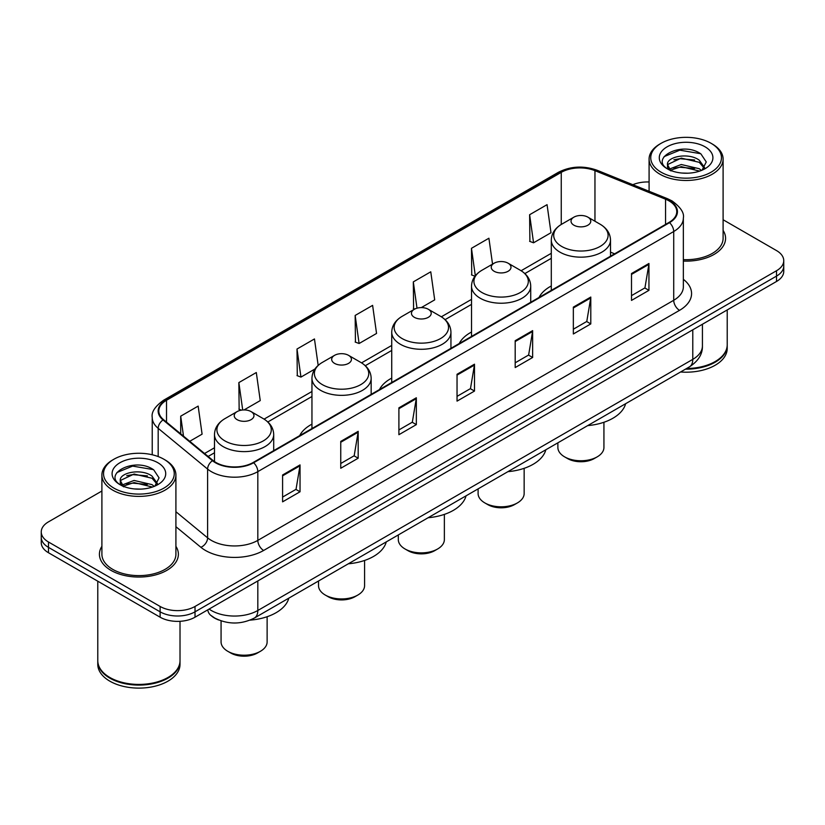 <?xml version="1.0" encoding="UTF-8"?>
<svg xmlns="http://www.w3.org/2000/svg" width="825" height="825" viewBox="0 0 825 825"><rect width="100%" height="100%" fill="white"/><g stroke="black" fill="none" stroke-linecap="round" stroke-linejoin="round"><path stroke-width="1.24" d="M311.953 424.153A43.591 25.162 0 0 0 299.681 435.641M391.731 378.097A43.591 25.162 0 0 0 379.459 389.586M471.518 332.032A43.591 25.162 0 0 0 459.247 343.52M551.296 285.966A43.591 25.162 0 0 0 539.034 297.454M218.697 619.977A24.668 14.242 180 0 1 211.747 616.141L210.623 615.202A16.448 11.003 129.5 0 1 207.756 609.85M101.898 491.019L48.479 521.854A24.668 14.242 0 0 0 41.25 531.929L41.25 542.675A24.668 14.242 0 0 0 48.479 552.74L160.122 617.203A24.668 14.242 0 0 0 195.02 617.203L776.521 281.469A24.668 14.242 0 0 0 783.75 271.404L783.75 266.032A24.668 14.242 0 0 1 776.521 276.107A24.668 14.242 0 0 0 783.75 266.032L783.75 260.659A24.668 14.242 0 0 0 776.521 250.583L723.102 219.749M41.25 531.929A24.668 14.242 0 0 0 48.479 542.004L160.122 606.458A24.668 14.242 0 0 0 195.02 606.458L195.02 611.83L776.521 276.107L195.02 611.83A24.668 14.242 0 0 1 160.122 611.83A24.668 14.242 0 0 0 195.02 611.83L195.02 617.203M48.479 542.004L48.479 547.377L160.122 611.83L48.479 547.377A24.668 14.242 0 0 1 41.25 537.302A24.668 14.242 0 0 0 48.479 547.377L48.479 552.74M101.898 546.325A39.476 22.791 0 0 0 99.423 554.256A39.476 22.791 0 0 0 110.983 570.374A39.476 22.791 0 0 0 154.007 575.314A39.476 22.791 0 0 0 178.375 554.256A39.476 22.791 0 0 0 175.911 546.325A39.476 22.791 0 0 1 178.375 554.256A39.476 22.791 0 0 1 154.007 575.314A39.476 22.791 0 0 1 110.983 570.374A39.476 22.791 0 0 1 99.423 554.256A39.476 22.791 0 0 1 101.898 546.325M669.065 200.898A26.317 15.19 180 0 1 676.768 211.643A26.317 15.19 180 0 1 669.065 222.389L253.172 462.495A26.317 15.19 180 0 1 213.005 460.474L163.577 419.708A26.317 15.19 180 0 1 158.812 410.994A26.317 15.19 180 0 1 166.516 400.259L561.248 172.363A26.317 15.19 180 0 1 594.959 170.662L665.548 199.196A26.317 15.19 180 0 1 669.065 200.898M669.529 200.63A26.977 15.572 0 0 0 665.93 198.887L595.33 170.342A26.977 15.572 0 0 0 560.783 172.095L166.052 399.991A26.977 15.572 0 0 0 163.03 419.935L212.458 460.69A26.977 15.572 0 0 0 253.636 462.763L669.529 222.657A26.977 15.572 0 0 0 669.529 200.63M282.593 474.994L282.593 501.847L300.032 491.772L300.032 464.918L282.593 474.994M282.593 497.083L296.031 489.328L299.97 465.805A6.579 3.795 -120 0 0 300.032 464.918M295.907 489.39L300.032 491.772M340.746 441.416L340.746 468.27L358.184 458.205L358.184 431.341L340.746 441.416M340.746 463.506L354.183 455.751L358.112 432.238A6.579 3.795 -120 0 0 358.184 431.341M354.059 455.823L358.184 458.205M398.898 407.839L398.898 434.703L416.336 424.627L416.336 397.774L398.898 407.839M398.898 429.938L412.325 422.183L416.264 398.661A6.579 3.795 -120 0 0 416.336 397.774M412.211 422.245L416.336 424.627M631.496 273.549L631.496 300.413L648.945 290.338L648.945 263.474L631.496 273.549M631.496 295.649L644.933 287.884L648.873 264.371A6.579 3.795 -120 0 0 648.945 263.474M644.81 287.956L648.945 290.338M573.344 307.127L573.344 333.981L590.793 323.916L590.793 297.052L573.344 307.127M573.344 329.216L586.781 321.461L590.721 297.949A6.579 3.795 -120 0 0 590.793 297.052M586.668 321.523L590.793 323.916M515.192 340.694L515.192 367.558L532.641 357.483L532.641 330.629L515.192 340.694M515.192 362.794L528.629 355.028L532.568 331.516A6.579 3.795 -120 0 0 532.641 330.629M528.516 355.101L532.641 357.483M457.04 374.272L457.04 401.125L474.488 391.06L474.488 364.196L457.04 374.272M457.04 396.361L470.477 388.606L474.416 365.093A6.579 3.795 -120 0 0 474.488 364.196M470.363 388.678L474.488 391.06M683.347 261.071A39.476 22.791 0 0 0 725.577 238.332A39.476 22.791 0 0 0 723.102 230.402A39.476 22.791 0 0 1 725.577 238.332A39.476 22.791 0 0 1 683.347 261.071M195.02 606.458L776.521 270.734A24.668 14.242 0 0 0 783.75 260.659M649.089 181.985A24.668 14.242 0 0 0 632.847 184.707M244.056 409.932L260.246 400.589L256.307 372.529L238.858 382.594L239.147 409.293M189.74 441.293L202.094 434.156L198.155 406.096L180.706 416.171L180.706 433.847M421.297 307.601L434.692 299.867L430.763 271.807L413.315 281.882L413.593 308.571M492.546 264.134L488.905 238.229L471.467 248.304L471.745 275.003M529.619 214.727L533.558 242.797L550.997 232.722L547.058 204.662L529.619 214.727L529.898 241.426M318.172 365.382L314.459 338.951L297.01 349.027L297.289 375.715M355.162 315.449L359.102 343.509L376.551 333.444L372.611 305.374L355.162 315.449L355.441 342.148M359.102 343.509L355.162 342.045M414.81 309.024L413.315 308.468M413.315 281.882L417.007 308.179M474.983 276.21L471.467 274.89M471.467 248.304L475.324 275.777M533.558 242.797L529.619 241.323M297.01 349.027L300.95 377.087L314.923 369.022M300.95 377.087L297.01 375.612M241.426 410.149L238.858 409.19M238.858 382.594L242.705 409.994M180.706 416.171L183.511 436.157M661.093 172.188A35.362 20.419 0 0 0 711.109 172.188A35.362 20.419 0 0 0 711.109 143.323L712.264 143.993A37.012 21.367 0 0 1 723.102 159.101A37.012 21.367 0 0 1 700.26 178.839A37.012 21.367 0 0 1 659.928 174.209A37.012 21.367 0 0 1 649.089 159.101A37.012 21.367 0 0 1 659.928 143.993L661.093 143.323A35.362 20.419 0 0 0 661.093 172.188M683.347 259.638A37.012 21.367 0 0 0 723.102 238.332L723.102 159.101M686.596 368.497A41.116 23.739 0 0 0 715.172 361.546A41.116 23.739 0 0 0 727.217 344.757L727.217 309.942M686.431 368.6A40.703 23.502 0 0 0 714.883 361.711A40.703 23.502 0 0 0 715.028 361.628M685.441 369.167A41.116 23.739 0 0 0 727.217 345.427A41.116 23.739 0 0 0 727.217 345.097M680.573 371.982A41.116 23.739 0 0 0 727.217 348.449L727.217 345.427M681.605 173.023L687.875 173.198M669.312 169.084L681.285 164.515L699.249 168.713L701.415 170.466M670.416 170.239L681.285 166.65L699.641 171.115M667.507 164.577L670.581 170.383M667.549 165.155C665.538 156.884 688.236 151.965 699.249 160.184L704.581 167.568M667.631 165.67L668.147 164.288L681.285 158.122L699.249 162.319L704.168 168.125M702.054 170.197L706.252 161.947L700.941 153.945C682.131 140.425 648.697 158.245 668.002 169.166L668.962 169.754M705.055 146.809A26.812 15.479 0 0 0 667.136 146.809A26.812 15.479 0 0 0 667.136 168.702A26.812 15.479 0 0 0 705.055 168.702A26.812 15.479 0 0 0 705.055 146.809M670.993 170.93C668.188 169.28 667.054 167.454 667.59 165.464M712.264 143.993L711.109 143.323A35.362 20.419 0 0 0 661.093 143.323M664.084 156.637L679.821 150.171L700.58 153.697M673.912 159.772L679.821 158.699L694.64 159.968M673.912 168.3L679.821 167.227L694.64 168.496M557.875 442.819L557.875 447.459A23.028 13.293 0 0 0 564.62 456.864L567.528 458.545A18.913 10.921 0 0 0 594.278 458.545L597.187 456.864A23.028 13.293 0 0 0 603.931 447.459L603.931 422.266M567.528 458.545L564.62 456.864A23.028 13.293 0 0 0 597.187 456.864M573.922 225.204A9.869 5.692 0 0 0 587.885 225.204A9.869 5.692 0 0 0 587.885 217.15L600.136 224.225A27.194 15.706 0 0 1 600.136 246.428A27.194 15.706 0 0 1 561.67 246.428A27.194 15.706 0 0 1 561.67 224.225C554.977 228.195 551.523 233.485 551.296 240.075A29.607 17.088 0 0 0 559.969 252.161A29.607 17.088 0 0 0 592.237 255.863A29.607 17.088 0 0 0 610.51 240.075C610.294 233.485 606.829 228.195 600.136 224.225L587.885 217.15A9.869 5.692 0 0 0 573.922 217.15A9.869 5.692 0 0 0 573.922 225.204M587.689 425.607A45.231 26.111 0 0 0 625.628 403.703M478.098 488.874L478.098 493.525A23.028 13.293 0 0 0 484.842 502.92L487.75 504.601A18.913 10.921 0 0 0 514.501 504.601L517.409 502.92A23.028 13.293 0 0 0 524.153 493.525L524.153 468.322M487.75 504.601L484.842 502.92A23.028 13.293 0 0 0 517.409 502.92M494.144 271.27A9.869 5.692 0 0 0 508.097 271.27A9.869 5.692 0 0 0 508.097 263.206L520.348 270.28A27.194 15.706 0 0 1 520.348 292.493A27.194 15.706 0 0 1 481.893 292.493A27.194 15.706 0 0 1 481.893 270.28C475.19 274.261 471.735 279.541 471.518 286.131A29.607 17.088 0 0 0 480.191 298.217A29.607 17.088 0 0 0 512.449 301.929A29.607 17.088 0 0 0 530.722 286.131C530.506 279.541 527.051 274.261 520.348 270.28L508.097 263.206A9.869 5.692 0 0 0 494.144 263.206A9.869 5.692 0 0 0 494.144 271.27M507.901 471.663A45.231 26.111 0 0 0 545.841 449.769M398.31 534.94L398.31 539.581A23.028 13.293 0 0 0 405.054 548.986L407.963 550.667A18.913 10.921 0 0 0 434.713 550.667L437.621 548.986A23.028 13.293 0 0 0 444.366 539.581L444.366 514.388M407.963 550.667L405.054 548.986A23.028 13.293 0 0 0 437.621 548.986M414.356 317.326A9.869 5.692 0 0 0 428.319 317.326A9.869 5.692 0 0 0 428.319 309.272L440.571 316.346A27.194 15.706 0 0 1 440.571 338.549A27.194 15.706 0 0 1 402.105 338.549A27.194 15.706 0 0 1 402.105 316.346C395.412 320.327 391.947 325.607 391.731 332.197A29.607 17.088 0 0 0 400.403 344.283A29.607 17.088 0 0 0 432.671 347.985A29.607 17.088 0 0 0 450.945 332.197C450.728 325.607 447.263 320.327 440.571 316.346L428.319 309.272A9.869 5.692 0 0 0 414.356 309.272A9.869 5.692 0 0 0 414.356 317.326M428.123 517.729A45.231 26.111 0 0 0 466.063 495.825M318.532 581.006L318.532 585.647A23.028 13.293 0 0 0 325.277 595.052L328.185 596.722A18.913 10.921 0 0 0 354.936 596.722L357.833 595.052A23.028 13.293 0 0 0 364.578 585.647L364.578 560.453M328.185 596.722L325.277 595.052A23.028 13.293 0 0 0 357.833 595.052M334.579 363.392A9.869 5.692 0 0 0 348.532 363.392A9.869 5.692 0 0 0 348.532 355.338L360.783 362.412A27.194 15.706 0 0 1 360.783 384.615A27.194 15.706 0 0 1 322.327 384.615A27.194 15.706 0 0 1 322.327 362.412C315.624 366.382 312.17 371.673 311.953 378.262A29.607 17.088 0 0 0 320.626 390.349A29.607 17.088 0 0 0 352.883 394.051A29.607 17.088 0 0 0 371.157 378.262C370.941 371.673 367.486 366.382 360.783 362.412L348.532 355.338A9.869 5.692 0 0 0 334.579 355.338A9.869 5.692 0 0 0 334.579 363.392M348.336 563.795A45.231 26.111 0 0 0 386.275 541.891M221.069 620.864L221.069 641.912A23.028 13.293 0 0 0 227.813 651.317L230.722 652.998A18.913 10.921 0 0 0 257.472 652.998L260.38 651.317A23.028 13.293 0 0 0 267.125 641.912L267.125 616.718M230.722 652.998L227.813 651.317A23.028 13.293 0 0 0 260.38 651.317M237.115 419.657A9.869 5.692 0 0 0 251.078 419.657A9.869 5.692 0 0 0 251.078 411.603L263.33 418.677A27.194 15.706 0 0 1 263.33 440.88A27.194 15.706 0 0 1 224.864 440.88A27.194 15.706 0 0 1 224.864 418.677C218.171 422.658 214.706 427.938 214.49 434.528A29.607 17.088 0 0 0 223.162 446.614A29.607 17.088 0 0 0 255.42 450.316A29.607 17.088 0 0 0 273.704 434.528C273.477 427.938 270.022 422.658 263.33 418.677L251.078 411.603A9.869 5.692 0 0 0 237.115 411.603A9.869 5.692 0 0 0 237.115 419.657M250.057 620.132A45.231 26.111 0 0 0 288.812 598.156M113.891 488.111A35.362 20.419 0 0 0 163.907 488.111A35.362 20.419 0 0 0 163.907 459.247L165.072 459.917A37.012 21.367 0 0 1 175.911 475.025A37.012 21.367 0 0 1 153.058 494.763A37.012 21.367 0 0 1 112.736 490.132A37.012 21.367 0 0 1 101.898 475.025A37.012 21.367 0 0 1 112.736 459.917L113.891 459.247A35.362 20.419 0 0 0 113.891 488.111M101.898 475.025L101.898 554.256A37.012 21.367 0 0 0 112.736 569.363A37.012 21.367 0 0 0 153.058 573.994A37.012 21.367 0 0 0 175.911 554.256L175.911 475.025M167.826 677.552A40.703 23.502 0 0 1 167.681 677.634A40.703 23.502 0 0 1 110.117 677.634L109.828 677.469A41.116 23.739 0 0 0 167.98 677.469A41.116 23.739 0 0 0 180.015 660.681L180.015 621.308M97.783 661.021A41.116 23.739 0 0 0 97.783 661.351A41.116 23.739 0 0 0 109.828 678.14A41.116 23.739 0 0 0 154.636 683.286A41.116 23.739 0 0 0 180.015 661.351A41.116 23.739 0 0 0 180.015 661.021M97.783 661.351L97.783 664.373A41.116 23.739 0 0 0 109.828 681.161A41.116 23.739 0 0 0 154.636 686.307A41.116 23.739 0 0 0 180.015 664.373L180.015 661.351M134.413 488.936L140.673 489.122M122.11 485.007L134.093 480.439L152.047 484.636L154.223 486.389M123.214 486.152L134.093 482.573L152.439 487.039M120.306 480.501L123.389 486.307M120.347 481.078C118.346 472.797 141.034 467.888 152.047 476.108L157.389 483.491M120.429 481.594L120.945 480.212L134.093 474.045L152.047 478.242L156.967 484.038M154.852 486.121L159.06 477.871L153.739 469.868C134.929 456.338 101.496 474.158 120.801 485.09L121.76 485.677M157.864 462.732A26.812 15.479 0 0 0 119.945 462.732A26.812 15.479 0 0 0 119.945 484.626A26.812 15.479 0 0 0 157.864 484.626A26.812 15.479 0 0 0 157.864 462.732M123.791 486.853C120.986 485.203 119.852 483.378 120.388 481.387M97.783 581.212L97.783 660.681A41.116 23.739 0 0 0 109.828 677.469L110.117 677.634M165.072 459.917L163.907 459.247A35.362 20.419 0 0 0 113.891 459.247M116.882 472.56L132.629 466.094L153.378 469.621M126.72 475.695L132.629 474.623L147.438 475.891M126.72 484.223L132.629 483.151L147.438 484.419M209.086 609.077A32.897 18.996 0 0 0 211.303 610.49A32.897 18.996 0 0 0 257.823 610.49L692.783 359.36A32.897 18.996 0 0 0 702.426 345.933C702.663 354.1 698.311 361.082 689.38 366.898L254.409 618.018A16.448 9.498 60 0 0 257.823 610.49L257.823 580.944M692.783 329.814L692.783 359.36A16.448 9.498 60 0 1 689.38 366.898M776.521 281.469L776.521 270.734M160.122 617.203L160.122 606.458M683.347 279.314A41.116 23.739 180 0 1 679.532 310.344L263.639 550.461A8.219 4.744 60 0 1 257.823 540.385L673.716 300.279A32.897 18.996 0 0 0 683.347 286.842L683.347 218.089A32.897 18.996 180 0 1 673.716 231.516A8.219 4.744 -120 0 0 669.529 222.657M263.639 550.461A41.116 23.739 180 0 1 205.487 550.461A41.116 23.739 180 0 1 200.877 547.295L175.911 526.701M212.458 460.69A8.219 5.497 129.5 0 0 207.611 469.095L207.611 537.848A32.897 18.996 0 0 0 211.303 540.385A32.897 18.996 0 0 0 257.823 540.385L257.823 471.632A32.897 18.996 180 0 1 207.611 469.095L158.183 428.34A32.897 18.996 180 0 1 152.233 417.45L152.233 454.771M683.347 218.089C684.441 212.953 680.666 207.219 672.014 200.898L667.683 198.794A8.219 3.847 112 0 0 665.93 198.887M667.683 198.794L597.094 170.259C583.471 165.433 570.539 166.134 558.298 172.353A8.219 4.744 60 0 1 560.783 172.095M166.052 399.991A8.219 4.744 -120 0 0 163.567 400.249C155.038 406.385 151.253 412.118 152.233 417.45M163.03 419.935A8.219 5.497 129.5 0 0 158.183 428.34L158.183 456.565M597.094 170.259A8.219 3.847 112 0 0 595.33 170.342M253.636 462.763A8.219 4.744 60 0 1 257.823 471.632L673.716 231.516L673.716 300.279A8.219 4.744 60 0 0 679.532 310.344M175.911 511.717L207.611 537.848A8.219 5.497 -50.5 0 1 200.877 547.295M166.516 400.259L166.516 422.142M665.548 199.196L665.548 224.41M594.959 170.662L594.959 221.234M614.625 253.811L610.51 252.151M561.248 172.363L561.248 224.472M551.296 253.306L521.111 270.734M471.518 299.372L441.334 316.8M391.731 345.438L361.546 362.866M311.953 391.493L264.082 419.131M214.49 447.769L204.548 453.502M457.04 375.117L474.416 365.093M515.192 341.55L532.568 331.516M573.344 307.972L590.721 297.949M631.496 274.405L648.873 264.371M398.898 408.695L416.264 398.661M340.746 442.272L358.112 432.238M282.593 475.839L299.97 465.805M254.409 618.018C241.178 624.669 227.937 624.669 214.706 618.018L210.623 615.202M702.426 345.933L702.426 324.256M558.298 172.353L163.567 400.249M551.296 258.318L524.865 273.58M471.518 304.384L445.077 319.646M391.731 350.439L365.3 365.702M311.953 396.505L267.836 421.967M214.49 452.77L208.127 456.452M649.089 191.276L649.089 159.101M610.51 256.193L610.51 240.075M551.296 290.369L551.296 240.075M573.922 217.15L561.67 224.225M530.722 302.249L530.722 286.131M471.518 336.435L471.518 286.131M494.144 263.206L481.893 270.28M450.945 348.315L450.945 332.197M391.731 382.501L391.731 332.197M414.356 309.272L402.105 316.346M371.157 394.371L371.157 378.262M311.953 428.557L311.953 378.262M334.579 355.338L322.327 362.412M273.704 450.646L273.704 434.528M214.49 461.588L214.49 434.528M237.115 411.603L224.864 418.677"/></g></svg>
